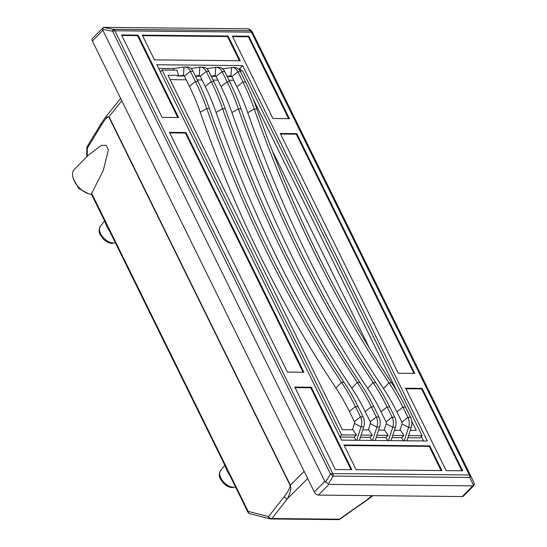 <?xml version="1.0" encoding="UTF-8"?>
<svg xmlns="http://www.w3.org/2000/svg" width="547" height="547" viewBox="0 0 547 547"><rect width="100%" height="100%" fill="white"/><g stroke="black" fill="none" stroke-linecap="round" stroke-linejoin="round"><path stroke-width="0.82" d="M91.602 194.493A16.567 9.62 44.5 0 1 76.026 183.942A16.567 9.62 44.5 0 1 74.324 169.467L88.306 155.232L101.373 145.379L106.248 145.352L108.388 150.056L103.26 170.5L91.376 194.035L104.682 221.07A2.762 1.162 -26.2 0 1 104.867 220.202L109.974 230.574A2.762 1.162 -26.2 0 0 109.783 231.449L224.872 465.326A2.762 1.162 -26.2 0 1 225.056 464.458L248.153 511.397L268.598 516.546L284.194 496.635C288.351 491.103 290.334 487.37 290.142 485.421L290.136 485.401A2.762 1.162 -26.2 0 1 290.341 485.148L290.354 485.182C291.298 488.512 290.348 492.991 287.503 498.618L271.914 518.529A2.762 2.058 -141.9 0 1 268.598 516.546A2.762 2.256 104.1 0 0 270.211 518.877A2.762 2.256 104.1 0 0 270.594 518.932A2.762 1.928 90.6 0 0 270.861 518.959L338.333 519.65A2.762 2.762 0 0 0 339.954 519.144A2.762 1.176 54.8 0 1 339.386 519.219L372.924 495.644M224.872 465.326L226.492 469.613A12.335 7.159 44.5 0 0 228.304 473.018L229.972 475.705A2.762 1.162 -26.2 0 1 230.164 474.837M199.299 75.479L199.846 67.24A10.126 7.056 90.6 0 1 200.571 67.192L203.21 67.219A10.126 7.056 90.6 0 1 208.886 71.466L213.918 81.694A214.814 149.748 90.6 0 1 225.214 108.696A1146.334 799.112 -89.4 0 0 285.5 252.796A1146.334 799.112 -89.4 0 0 359.94 382.497A214.814 149.748 90.6 0 1 373.888 406.797L378.921 417.026A10.126 7.056 90.6 0 1 379.543 427.104L375.228 440.458M230.971 75.801L231.518 67.568A10.126 7.056 90.6 0 1 232.243 67.52L234.882 67.548A10.126 7.056 90.6 0 1 240.557 71.787L245.589 82.016A214.814 149.748 90.6 0 1 256.885 109.017A1146.334 799.112 -89.4 0 0 317.171 253.124A1146.334 799.112 -89.4 0 0 391.611 382.818A214.814 149.748 90.6 0 1 405.559 407.125L410.592 417.347A10.126 7.056 90.6 0 1 411.214 427.426L406.906 440.779M215.135 75.636L215.682 67.404A10.126 7.056 90.6 0 1 216.407 67.356L219.046 67.384A10.126 7.056 90.6 0 1 224.721 71.63L229.754 81.852A214.814 149.748 90.6 0 1 241.049 108.86A1146.334 799.112 -89.4 0 0 301.335 252.96A1146.334 799.112 -89.4 0 0 375.775 382.654A214.814 149.748 90.6 0 1 389.724 406.961L394.756 417.19A10.126 7.056 90.6 0 1 395.378 427.262L391.071 440.622M183.464 75.315L184.011 67.083A10.126 7.056 90.6 0 1 184.736 67.035L187.375 67.062A10.126 7.056 90.6 0 1 193.05 71.308L198.082 81.53A214.814 149.748 90.6 0 1 209.378 108.532A1146.334 799.112 -89.4 0 0 269.664 252.639A1146.334 799.112 -89.4 0 0 344.104 382.332A214.814 149.748 90.6 0 1 358.053 406.64L363.085 416.862A10.126 7.056 90.6 0 1 363.707 426.94L359.393 440.294M290.136 485.401L108.832 116.949C107.766 116.251 105.284 118.972 101.386 125.119A2.762 1.942 -148.7 0 1 101.318 123.335L87.267 146.391A2.762 1.942 -148.7 0 1 88.443 145.666M86.864 147.793A2.762 0.67 0.7 0 0 87.342 148.175A2.762 1.942 -148.7 0 1 87.267 146.391A2.762 2.762 0 0 0 86.864 147.793L86.747 156.818M427.344 440.991L242.636 65.613L156.852 64.737L341.56 440.116L427.344 440.991M239.087 69.23L242.636 65.613M462.29 496.553L472.793 485.866L474.126 485.257L463.446 496.136A3.679 2.14 -135.5 0 1 462.29 496.553L318.443 495.083A3.679 2.14 -135.5 0 1 314.327 492.061L324.829 481.374L328.945 484.396L318.443 495.083M251.538 30.871L248.83 28.875L247.9 28.82L104.053 27.35L103.417 27.391L102.651 29.347L102.884 30.317L92.381 41.011L314.327 492.061M92.381 41.011A3.679 2.14 -135.5 0 1 92.395 38.454L103.417 27.391L113.373 29.319A3.679 0.513 101 0 0 112.607 31.275L102.651 29.347M102.884 30.317L324.829 481.374M162.062 117.352L178.554 117.516L138.001 35.097L121.509 34.933L162.062 117.352M154.459 59.869L240.236 60.744L228.072 36.02L142.288 35.145L154.459 59.869M232.359 36.061L272.919 118.48L289.411 118.651L248.858 36.232L232.359 36.061M296.789 133.632L280.29 133.468L398.264 373.225L414.763 373.396L296.789 133.632L296.262 134.172L280.556 134.008M422.134 388.384L405.642 388.213L446.195 470.632L462.694 470.796L422.134 388.384L421.614 388.917L405.908 388.753M441.908 470.584L429.737 445.86L343.96 444.984L356.124 469.709L441.908 470.584M351.837 469.668L311.284 387.249L294.785 387.078L335.338 469.497L351.837 469.668M303.906 372.261L185.932 132.504L169.433 132.333L287.414 372.097L303.906 372.261M472.793 485.866L328.945 484.396M325.472 482.174L330.491 474.078A3.679 1.347 31.8 0 1 333.198 476.075L328.179 484.17M248.83 28.875L249.958 30.714A3.679 2.564 90.6 0 1 251.449 32.164A3.679 1.545 -26.2 0 1 252.652 32.67A3.679 3.679 0 0 0 252.488 32.376A3.679 3.597 -31.5 0 0 249.958 30.714L113.373 29.319A3.679 2.564 90.6 0 1 114.863 30.769A3.679 1.545 -26.2 0 0 112.607 31.275L330.491 474.078A3.679 1.545 -26.2 0 1 332.747 473.572A3.679 2.564 90.6 0 1 333.198 476.075L469.784 477.469L473.593 485.654L474.386 483.753L470.57 475.548A3.679 1.737 -24.9 0 0 470.557 475.514A3.679 1.545 -26.2 0 0 470.536 475.48A3.679 1.545 -26.2 0 0 469.333 474.967L251.449 32.164L114.863 30.769L332.747 473.572L469.333 474.967A3.679 2.564 90.6 0 1 469.784 477.469A3.679 1.737 -24.9 0 0 470.57 475.548A3.679 3.679 0 0 0 470.536 475.48L252.652 32.67A3.679 1.545 -26.2 0 1 252.666 32.704L470.523 475.446M251.353 30.523L252.488 32.376A3.679 3.597 -31.5 0 1 252.639 32.642M233.699 80.279L228.954 80.231M217.863 80.115L213.118 80.067M202.028 79.958L197.282 79.91M186.192 79.794L170.09 79.63M369.444 348.145L272.249 150.623M423.515 440.95L421.334 436.52M241.391 70.823L240.612 69.243L238.718 69.223M361.075 435.097L372.295 435.214L368.822 429.956L362.757 429.894M376.91 435.255L388.131 435.371L384.657 430.12L378.592 430.058M392.746 435.419L403.966 435.535L400.493 430.277L394.428 430.216M411.761 421.327L416.24 430.441L410.264 430.38M352.986 429.792L342.34 429.689L167.956 75.288L178.602 75.397L176.907 70.16L162.076 70.009L341.622 434.899L356.453 435.05L352.986 429.792M360.377 437.251L369.895 437.347L371.933 440.424M376.213 437.409L385.738 437.504L387.768 440.588M369.895 437.347L372.295 435.214M385.738 437.504L388.131 435.371M208.927 71.554L208.332 70.481M408.582 435.583L422.12 435.72L242.574 70.83L240.003 70.809M253.042 98.768L397.054 391.447M392.055 437.573L401.573 437.668L403.604 440.745M407.891 437.73L420.021 437.86L422.12 435.72M401.573 437.668L403.966 435.535M224.762 71.719L224.167 70.645M193.091 71.39L192.496 70.324M340.049 437.039L354.059 437.183L356.097 440.267M184.011 67.083L173.31 68.56L173.816 70.132M173.31 68.56L158.657 68.409M354.059 437.183L356.453 435.05M339.872 436.677L341.622 434.899M195.47 76.224L200.127 76.108M178.602 75.397L177.871 76.047L184.291 75.944M227.142 76.553L231.798 76.43M211.306 76.389L215.962 76.265M160.326 71.794L162.076 70.009M184.736 67.035A10.126 7.056 90.6 0 1 190.411 71.281L195.443 81.503A214.814 149.748 90.6 0 1 206.739 108.511A1146.334 799.112 -89.4 0 0 341.465 382.305A214.814 149.748 90.6 0 1 355.413 406.612L360.446 416.835A10.126 7.056 90.6 0 1 361.068 426.913L356.753 440.273M177.871 76.047L183.197 75.308A1.839 1.285 90.6 0 1 183.334 75.301A1.839 1.285 90.6 0 1 184.36 76.074L189.392 86.303A206.527 143.97 90.6 0 1 200.257 112.265A1154.614 804.883 -89.4 0 0 335.954 388.042A206.527 143.97 90.6 0 1 349.369 411.406L354.401 421.634A1.839 1.285 90.6 0 1 354.511 423.467L352.473 429.792M216.407 67.356A10.126 7.056 90.6 0 1 222.082 71.602L227.114 81.831A214.814 149.748 90.6 0 1 238.41 108.832A1146.334 799.112 -89.4 0 0 373.136 382.627A214.814 149.748 90.6 0 1 387.085 406.934L392.117 417.163A10.126 7.056 90.6 0 1 392.739 427.234L388.432 440.595M211.183 76.142L214.868 75.636A1.839 1.285 90.6 0 1 215.005 75.63A1.839 1.285 90.6 0 1 216.038 76.395L221.07 86.624A206.527 143.97 90.6 0 1 231.928 112.586A1154.614 804.883 -89.4 0 0 367.625 388.363A206.527 143.97 90.6 0 1 381.04 411.727L386.073 421.956A1.839 1.285 90.6 0 1 386.182 423.788L384.144 430.113M215.682 67.404L206.752 68.635M232.243 67.52A10.126 7.056 90.6 0 1 237.918 71.766L242.95 81.988A214.814 149.748 90.6 0 1 254.246 108.99A1146.334 799.112 -89.4 0 0 388.972 382.791A214.814 149.748 90.6 0 1 402.92 407.098L407.953 417.32A10.126 7.056 90.6 0 1 408.575 427.398L404.267 440.752M227.026 76.306L230.711 75.794A1.839 1.285 90.6 0 1 230.841 75.787A1.839 1.285 90.6 0 1 231.873 76.559L236.906 86.788A206.527 143.97 90.6 0 1 247.764 112.75A1154.614 804.883 -89.4 0 0 383.468 388.527A206.527 143.97 90.6 0 1 396.876 411.891L401.908 422.12A1.839 1.285 90.6 0 1 402.024 423.952L399.98 430.277M231.518 67.568L222.588 68.799M200.571 67.192A10.126 7.056 90.6 0 1 206.246 71.438L211.279 81.667A214.814 149.748 90.6 0 1 222.574 108.668A1146.334 799.112 -89.4 0 0 357.3 382.469A214.814 149.748 90.6 0 1 371.249 406.77L376.281 416.999A10.126 7.056 90.6 0 1 376.904 427.077L372.589 440.431M195.347 75.985L199.033 75.472A1.839 1.285 90.6 0 1 199.17 75.465A1.839 1.285 90.6 0 1 200.202 76.238L205.234 86.46A206.527 143.97 90.6 0 1 216.092 112.422A1154.614 804.883 -89.4 0 0 351.789 388.199A206.527 143.97 90.6 0 1 365.205 411.57L370.237 421.799A1.839 1.285 90.6 0 1 370.346 423.624L368.309 429.949M199.846 67.24L190.917 68.478M104.682 221.07L106.303 225.357A12.335 7.159 44.5 0 0 108.115 228.762L109.783 231.449M105.243 117.612L109.038 116.689L290.341 485.148L304.159 471.398M229.972 475.705L247.962 512.265A2.762 1.162 153.8 0 1 248.153 511.397A2.762 2.256 104.1 0 0 249.767 513.722L270.211 518.877A2.762 2.762 0 0 0 270.861 518.959A2.762 1.928 90.6 0 0 271.914 518.529L339.386 519.219A2.762 1.928 90.6 0 1 338.333 519.65M284.194 496.635A2.762 2.058 38.1 0 0 287.503 498.618L307.681 478.55M108.832 116.949A2.762 1.162 -26.2 0 1 109.038 116.689L121.783 100.764M371.974 495.63L367.434 499.432A2.762 1.176 54.8 0 0 368.008 499.363L339.954 519.144M303.113 372.254L185.406 133.037L169.7 132.88M185.406 133.037L185.932 132.504M351.044 469.661L310.758 387.782L295.052 387.625M310.758 387.782L311.284 387.249M441.114 470.577L429.217 446.393L344.227 445.525M429.217 446.393L429.737 445.86M461.9 470.789L421.614 388.917M413.97 373.389L296.262 134.172M288.618 118.644L248.331 36.765L232.625 36.608M248.331 36.765L248.858 36.232M239.449 60.738L227.545 36.553L142.562 35.685M227.545 36.553L228.072 36.02M177.768 117.509L137.475 35.637L121.776 35.473M137.475 35.637L138.001 35.097M115.328 242.711L112.258 243.36C109.133 243.203 106.207 241.808 103.492 239.183C100.627 235.032 97.127 233.063 100.436 226.219A11.268 6.543 44.5 0 0 102.378 236.461A11.268 6.543 44.5 0 0 113.25 242.977A11.268 6.543 44.5 0 0 115.294 242.649M235.518 486.967L232.448 487.616C229.323 487.459 226.396 486.071 223.682 483.439C220.817 479.288 217.316 477.319 220.626 470.482A11.268 6.543 44.5 0 0 222.567 480.724A11.268 6.543 44.5 0 0 233.439 487.24A11.268 6.543 44.5 0 0 235.483 486.905M91.499 193.036L104.867 220.202M109.974 230.574L225.056 464.458M101.386 125.119L87.342 148.175L87.233 156.326M470.591 475.589L474.358 483.698M354.511 423.467L361.068 426.913L363.707 426.94M354.401 421.634L360.446 416.835L363.085 416.862M349.369 411.406L355.413 406.612L358.053 406.64M335.954 388.042L341.465 382.305L344.104 382.332M200.257 112.265L206.739 108.511L209.378 108.532M189.392 86.303L195.443 81.503L198.082 81.53M184.36 76.074L190.411 71.281L193.05 71.308M386.182 423.788L392.739 427.234L395.378 427.262M386.073 421.956L392.117 417.163L394.756 417.19M381.04 411.727L387.085 406.934L389.724 406.961M367.625 388.363L373.136 382.627L375.775 382.654M231.928 112.586L238.41 108.832L241.049 108.86M221.07 86.624L227.114 81.831L229.754 81.852M216.038 76.395L222.082 71.602L224.721 71.63M402.024 423.952L408.575 427.398L411.214 427.426M401.908 422.12L407.953 417.32L410.592 417.347M396.876 411.891L402.92 407.098L405.559 407.125M383.468 388.527L388.972 382.791L391.611 382.818M247.764 112.75L254.246 108.99L256.885 109.017M236.906 86.788L242.95 81.988L245.589 82.016M231.873 76.559L237.918 71.766L240.557 71.787M370.346 423.624L376.904 427.077L379.543 427.104M370.237 421.799L376.281 416.999L378.921 417.026M365.205 411.57L371.249 406.77L373.888 406.797M351.789 388.199L357.3 382.469L359.94 382.497M216.092 112.422L222.574 108.668L225.214 108.696M205.234 86.46L211.279 81.667L213.918 81.694M200.202 76.238L206.246 71.438L208.886 71.466M73.38 178.883L78.795 188.558L88.559 193.795M220.626 470.482L224.803 465.196M100.436 226.219L104.614 220.94M120.627 98.398L105.311 117.53L101.318 123.335M247.962 512.265A2.762 2.762 0 0 0 249.767 513.722M368.008 499.363L372.938 495.644"/></g></svg>
